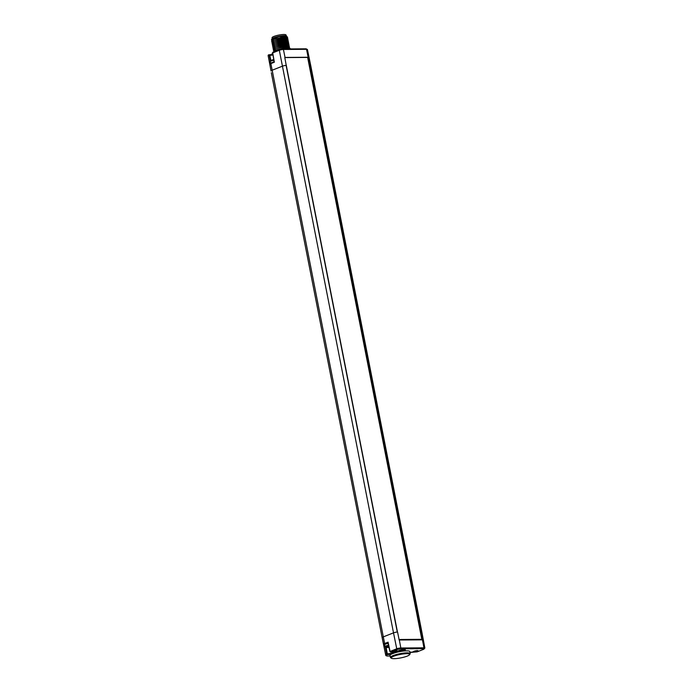 <?xml version="1.0" encoding="UTF-8"?>
<svg xmlns="http://www.w3.org/2000/svg" width="693" height="693" viewBox="0 0 693 693"><rect width="100%" height="100%" fill="white"/><g stroke="black" fill="none" stroke-linecap="round" stroke-linejoin="round"><path stroke-width="1.04" d="M414.31 651.896L413.955 651.896A2.408 0.45 -11.1 0 1 413.366 651.637A2.408 0.45 -11.1 0 1 414.934 650.978A2.408 0.45 -11.1 0 1 417.325 650.623A2.408 0.45 -11.1 0 1 418.009 650.727A2.408 0.45 -11.1 0 1 417.004 651.394A2.408 0.45 -11.1 0 1 414.31 651.896L417.047 651.879L423.709 649.254L423.614 648.665L400.511 648.83A0.684 0.485 -90.4 0 0 400.84 647.99A2.954 0.546 168.9 0 0 396.743 648.787L393.511 632.856A3.101 0.58 -11.1 0 1 397.28 632.042A3.101 0.58 -11.1 0 1 397.557 632.025L399.177 640.003A3.023 0.563 -11.1 0 1 399.324 640.003L422.435 639.838A3.023 0.563 -11.1 0 1 422.583 639.838L309.988 65.211L308.402 57.398L307.683 57.684M421.153 631.86A3.101 0.58 -11.1 0 1 421.361 631.869A3.101 0.58 -11.1 0 1 421.872 632.077L310.707 65.428A3.101 0.58 168.9 0 0 310.187 65.22L309.762 65.298M421.361 631.869L310.187 65.22A3.101 0.58 168.9 0 0 309.988 65.211M279.452 49.705L273.068 52.226A0.684 0.476 68.5 0 0 272.947 52.244L279.565 49.636A0.684 0.476 68.5 0 1 279.686 49.619L282.831 49.004A0.684 0.485 89.6 0 1 283.42 49.48L285.031 57.432L308.142 57.259A3.023 0.563 168.9 0 1 308.281 57.268L308.402 57.398M398.969 639.483L421.803 639.318L307.631 57.415L284.797 57.58L286.244 65.437M388.071 643.069L385.273 644.169A0.684 0.476 -111.5 0 1 384.658 643.52L388.08 642.168L390.081 651.411A0.684 0.476 68.5 0 0 390.705 652.061A0.684 0.485 89.6 0 1 390.575 652.087L390.107 651.593M400.511 648.83L397.366 649.436A0.684 0.476 -111.5 0 1 396.743 648.787L389.899 651.541L388.002 642.766M393.537 652.044L393.442 652.044A2.408 0.45 -11.1 0 1 392.922 651.784A2.408 0.45 -11.1 0 1 394.499 651.125A2.408 0.45 -11.1 0 1 396.89 650.77A2.408 0.45 -11.1 0 1 397.565 650.866A2.408 0.45 -11.1 0 1 396.526 651.559A2.408 0.45 -11.1 0 1 393.78 652.044L392.957 651.576L393.537 652.044M409.537 654.738L410.083 653.967A10.083 1.88 168.9 0 0 410.204 653.586L409.849 651.585A10.118 1.88 168.9 0 0 404.565 650.952A10.118 1.88 168.9 0 0 394.612 652.91L391.943 653.897A10.118 1.88 168.9 0 0 389.994 655.483L390.419 657.466A10.083 1.88 168.9 0 0 390.67 657.778L391.476 658.281A9.381 1.75 168.9 0 0 398.051 658.35A9.381 1.75 168.9 0 0 407.146 656.132A9.381 1.75 168.9 0 0 409.537 654.738A9.381 1.75 168.9 0 0 404.504 653.82A9.381 1.75 168.9 0 0 393.737 656.228A9.381 1.75 168.9 0 0 391.476 658.281M398.917 650.597A3.786 0.702 -11.1 0 1 402.572 649.696A3.786 0.702 -11.1 0 1 405.232 649.722A3.786 0.702 -11.1 0 1 404.331 650.554A3.786 0.702 -11.1 0 1 399.974 651.533A3.786 0.702 -11.1 0 1 397.955 651.151A3.786 0.702 -11.1 0 1 398.917 650.597M391.943 653.897A4.903 0.91 -11.1 0 1 386.937 654.642L386.365 654.651A0.684 0.485 -90.4 0 0 386.703 653.82L385.343 647.201M410.204 653.586A10.083 1.88 168.9 0 0 403.811 653.066A10.083 1.88 168.9 0 0 393.104 655.569A10.083 1.88 168.9 0 0 390.419 657.466M416.493 650.684L414.752 651.022M417.273 651.784A0.684 0.476 68.5 0 1 417.047 651.879A0.684 0.485 89.6 0 1 416.796 651.879M272.947 52.244L272.704 52.885A0.684 0.476 68.5 0 1 272.947 52.244A9.381 1.75 -11.1 0 1 275.199 51.022A9.381 1.75 -11.1 0 1 279.158 49.801M283.16 48.978A9.381 1.75 -11.1 0 1 290.869 48.874L291.675 49.385M272.306 54.496L272.141 53.578A10.083 1.88 -11.1 0 1 272.262 53.188A10.083 1.88 -11.1 0 1 272.514 52.919M274.09 61.876L272.73 53.058M286.382 65.376A3.101 0.58 168.9 0 0 286.105 65.393L397.323 632.042M387.56 656.011A0.684 0.485 89.6 0 1 387.43 656.037L390.107 656.02L387.56 656.011A3.3 0.615 168.9 0 1 386.547 655.769L386.365 654.651A0.684 0.676 171.1 0 1 385.568 654.123L383.653 644.793L384.736 645.148M388.132 643.39A3.829 0.71 168.9 0 0 384.667 644.793L385.031 646.647A3.829 0.71 168.9 0 1 388.53 645.235M386.547 655.769A0.684 0.676 171.1 0 1 385.741 655.249L385.568 654.123L387.274 653.811A4.219 0.788 168.9 0 0 391.328 653.23A4.219 0.788 168.9 0 0 394.152 652.104M283.073 49.004L305.934 48.839A0.684 0.485 89.6 0 1 306.063 48.813L282.952 48.978L279.565 49.636A0.684 0.476 68.5 0 0 279.322 50.277L272.704 52.885L274.35 62.214L274.263 61.738L274.35 62.214L270.876 63.591A4.071 0.754 168.9 0 0 269.794 64.345L268.148 55.631A0.684 0.676 171.1 0 1 268.693 54.842A0.684 0.485 89.6 0 1 269.282 55.319L269.802 55.31A4.288 0.797 -11.1 0 0 272.86 54.955M269.872 64.882L271.119 62.95A0.684 0.476 -111.5 0 1 271.24 62.924L274.073 61.807M268.312 56.696A0.684 0.676 -8.9 0 0 268.312 56.722L268.321 56.739A3.985 0.745 -11.1 0 1 268.321 56.739L268.148 55.631L269.282 55.319L270.357 61.053M388.799 646.465L387.015 647.054L388.929 647.037M388.504 647.045L388.401 646.534M286.304 65.411L397.47 632.025M420.469 639.847L421.803 639.318M287.413 48.51L287.214 47.496L289.726 47.93L289.276 48.519M289.709 47.895L275.805 49.983L274.081 50.944L273.804 52.564M273.536 48.311L272.86 47.8L275.034 46.084L283.74 43.789L288.938 43.954L287.751 45.149M273.796 49.636L273.129 49.125L275.294 47.41L284 45.114L289.189 45.201L287.63 44.543L274.497 47.531L273.12 49.082M289.449 46.57L287.89 45.877L274.74 48.874M289.302 47.557L288.149 47.202L275.017 50.182L274.081 50.944M288.253 48.484L287.396 48.406M274.056 50.97L273.389 50.45L275.554 48.735L284.26 46.44L289.466 46.604L288.271 47.808M289.189 45.201L288.011 46.474M288.929 43.919L275.017 46.007L272.86 47.756M288.409 41.259L274.497 43.347L272.34 45.106M288.669 42.585L274.757 44.681L272.6 46.431M288.002 40.922L286.85 40.566L273.718 43.546L272.782 44.309M288.262 42.247L287.11 41.892L273.969 44.88L273.042 45.643M288.522 43.572L287.37 43.217L274.237 46.206L273.302 46.968M288.149 39.934L274.237 42.022L272.08 43.78M273.016 45.66L272.34 45.14L274.515 43.425L283.22 41.13L288.418 41.303L288.149 41.736M272.756 44.335L272.08 43.815L274.255 42.1L282.961 39.804L288.158 39.969L286.98 41.156M272.496 43.001L272.028 41.97L273.995 40.774L282.701 38.479L287.898 38.643L287.604 39.111M273.276 46.985L272.6 46.466L274.774 44.75L283.48 42.455L288.678 42.628L287.491 43.824M287.742 39.596L286.59 39.241L273.449 42.221L272.271 43.226M286.642 36.097A7.571 1.412 -11.1 0 0 286.547 36.01A7.571 1.412 -11.1 0 0 279.686 36.201A7.571 1.412 -11.1 0 0 272.271 38.565L271.5 39.527L271.977 40.35M272.236 41.675L271.543 41.086L272.002 40.333L273.718 39.371L287.63 37.283M287.89 38.609L273.978 40.696L271.821 42.446M287.223 36.937L286.07 36.582L272.929 39.57L272.002 40.333M287.482 38.262L286.33 37.907L273.189 40.896L272.262 41.658M271.561 41.164L273.735 39.449L282.441 37.153L287.638 37.318L287.326 37.794M286.685 36.772L286.763 36.157L279.054 36.634L271.5 39.527M272.314 39.077L272.054 37.751A7.121 1.325 168.9 0 1 273.952 36.417A7.121 1.325 -11.1 0 1 281.505 34.65A7.121 1.325 -11.1 0 1 286.027 35.005L286.287 36.339M288.782 44.898L275.277 47.332L273.562 48.293M289.042 46.232L275.537 48.657L273.38 50.416M396.058 650.831L394.308 651.169M404.92 649.618A3.422 0.641 -11.1 0 1 404.002 650.225A3.422 0.641 -11.1 0 1 400.459 651.065A3.422 0.641 -11.1 0 1 398.206 650.935M421.872 632.077L424.861 648.033A2.954 0.546 168.9 0 0 423.951 647.825L422.435 639.838M385.273 644.169A3.378 0.632 168.9 0 0 384.372 644.802A0.684 0.676 171.1 0 1 383.567 644.273A4.071 0.754 168.9 0 1 384.658 643.52L383.307 636.876L393.511 632.856L279.322 50.277A2.954 0.546 -11.1 0 1 283.42 49.48L306.531 49.316A2.954 0.546 -11.1 0 1 307.441 49.532L306.063 48.813A0.684 0.485 89.6 0 1 306.531 49.316L308.142 57.259M308.281 57.268L307.657 57.51M423.614 648.665A0.684 0.485 -90.4 0 0 423.951 647.825L400.84 647.99L399.324 640.003M397.28 632.042L286.105 65.393A3.101 0.58 168.9 0 0 282.346 66.207L272.141 70.227A4.132 0.771 168.9 0 0 271.032 70.998L269.794 64.345A0.684 0.676 171.1 0 1 269.785 64.328M383.653 644.793L382.207 637.647A4.132 0.771 -11.1 0 1 383.307 636.876L270.876 63.591A0.684 0.476 -111.5 0 1 271.119 62.95L274.151 61.755M397.366 649.436L390.705 652.061L393.442 652.044M423.709 649.254A0.684 0.476 68.5 0 0 423.83 649.228L417.169 651.853L410.005 652.468A4.903 0.91 -11.1 0 1 413.946 651.896M393.78 652.044A4.903 0.91 -11.1 0 1 394.612 652.91M386.937 654.642A0.684 0.485 -90.4 0 0 387.274 653.811L386.122 647.522M414.189 651.896L413.608 651.429L414.189 651.896M424.861 648.033L423.83 649.228A0.684 0.476 68.5 0 0 423.951 649.142M268.945 54.842L269.213 54.842A0.684 0.485 89.6 0 1 269.802 55.31L270.894 60.499M269.456 54.834A4.972 0.927 168.9 0 0 272.773 54.426M387.292 656.011A0.684 0.485 89.6 0 0 387.43 656.037L385.741 655.249L382.475 639.344L271.301 72.696A4.132 0.771 168.9 0 0 271.301 72.704L382.475 639.344L271.301 72.696M382.475 639.344L382.475 639.344A4.132 0.771 -11.1 0 1 382.475 639.344L385.741 655.249A3.985 0.745 168.9 0 0 385.741 655.257M268.312 56.722A0.684 0.676 -8.9 0 0 268.321 56.739L268.139 55.613A0.684 0.676 171.1 0 1 268.139 55.613L268.815 54.825L272.765 54.409M270.625 63.548L270.261 61.694A3.829 0.71 -11.1 0 1 273.804 60.274M271.517 60.889A2.954 0.546 -11.1 0 1 271.232 60.378A2.954 0.546 -11.1 0 1 273.683 59.589M388.747 646.231A2.954 0.546 168.9 0 0 386.218 647.08A2.954 0.546 168.9 0 0 386.963 647.539A2.954 0.546 168.9 0 0 388.981 647.305L386.798 647.565L385.031 646.647M272.028 41.97L273.198 42.438L272.86 42.741M310.707 65.428L307.441 49.532M394.256 651.879L390.575 652.087M272.808 52.417L272.262 53.188M273.683 59.572L270.79 60.568L270.261 61.694M397.41 632.059L286.235 65.411M288.158 41.727L287.231 42.498M286.183 37.188L286.651 36.807M287.378 37.751L286.486 38.479M286.711 39.839L287.638 39.077M273.822 49.619L274.757 48.856"/></g></svg>
